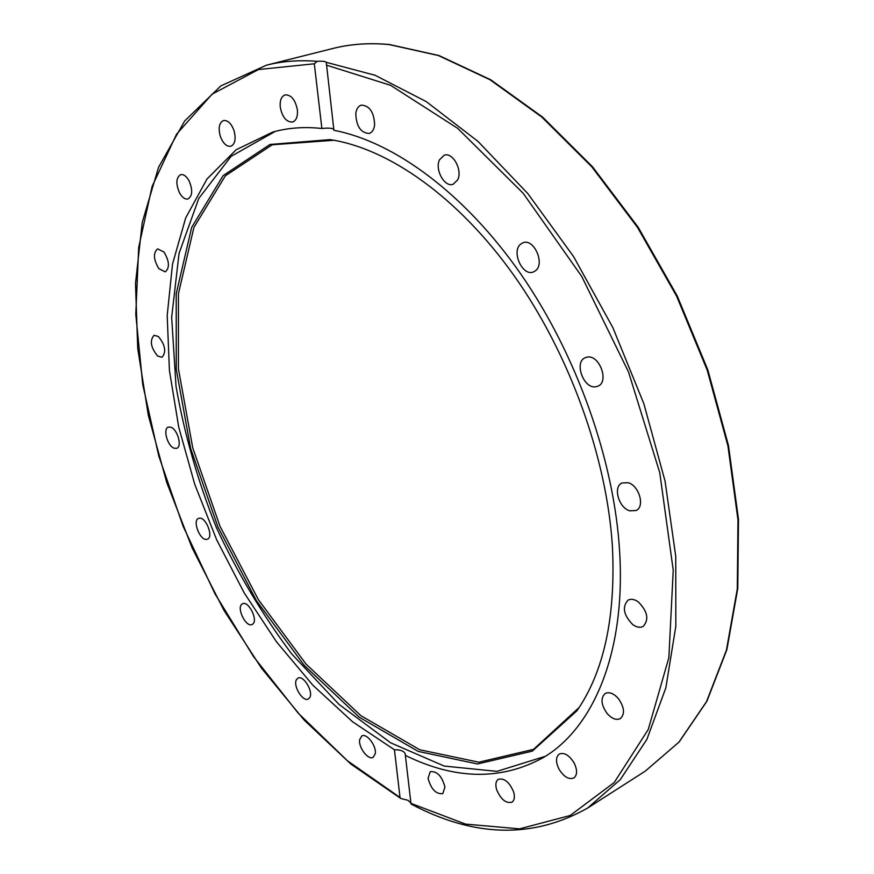 <?xml version="1.0" encoding="UTF-8"?>
<svg xmlns="http://www.w3.org/2000/svg" width="874" height="874" viewBox="0 0 874 874"><rect width="100%" height="100%" fill="white"/><g stroke="black" fill="none" stroke-linecap="round" stroke-linejoin="round"><path stroke-width="1.31" d="M157.615 356.035C150.743 347.535 149.552 340.62 154.053 335.299L158.391 336.501C165.284 345.001 166.497 351.927 162.018 357.269L157.615 356.035M158.85 268.646C153.431 259.523 153.026 252.936 157.637 248.872L163.995 252.073C169.436 261.217 169.851 267.815 165.262 271.88L158.85 268.646M179.487 192.772C175.674 183.715 176.045 177.673 180.601 174.658C183.573 174.101 186.402 176.155 189.079 180.831C192.881 189.909 192.52 195.951 187.997 198.955C184.993 199.534 182.163 197.469 179.487 192.772M220.27 136.202C218.129 127.91 219.21 122.688 223.515 120.536C227.808 120.088 231.315 123.453 234.035 130.641C236.144 138.922 235.073 144.134 230.812 146.275C226.497 146.745 222.99 143.391 220.27 136.202M280.27 107.294C279.68 100.521 281.308 96.38 285.132 94.884C291.195 94.753 295.281 99.702 297.368 109.72C297.914 116.439 296.308 120.546 292.55 122.043C286.464 122.207 282.368 117.291 280.27 107.294M355.784 113.664C356.384 108.999 358.22 106.147 361.29 105.109C369.691 105.656 374.138 112.298 374.618 125.048C373.996 129.636 372.182 132.433 369.189 133.46C360.798 132.99 356.33 126.391 355.784 113.664M439.513 159.778L444.221 155.201C452.721 151.803 462.794 170.168 457.703 179.836L453.147 184.261C444.637 187.713 434.564 169.578 439.513 159.778M520.718 244.086L522.936 242.786C533.806 237.947 545.376 263.719 535.478 270.754L533.457 271.923C522.619 276.839 510.973 251.395 520.718 244.086M587.088 357.138C599.346 354.254 609.604 381.927 597.86 386.199L595.948 386.745C583.624 389.334 573.639 361.858 585.394 357.641L587.088 357.138M628.122 482.71C639.156 485.496 645.209 506.712 636.097 510.525L629.717 510.809C618.694 507.827 612.794 486.774 621.96 482.994L628.122 482.71M638.326 601.924C647.623 611.418 649.24 619.59 643.177 626.429C640.107 627.98 636.633 627.368 632.743 624.582C623.501 615.056 621.938 606.895 628.067 600.121C631.072 598.624 634.48 599.225 638.326 601.924M618.421 698.632C624.429 707.35 625.096 713.992 620.387 718.57C616.279 720.482 611.822 718.756 607.037 713.403C601.05 704.684 600.427 698.053 605.179 693.497C609.233 691.629 613.646 693.344 618.421 698.632M574.12 762.958C577.474 770.005 577.386 775.009 573.89 777.958C568.81 779.837 563.828 776.877 558.956 769.065C555.613 762.008 555.711 757.004 559.251 754.054C564.276 752.197 569.236 755.169 574.12 762.958M513.562 791.778C515.015 796.87 514.48 800.333 511.956 802.19C505.991 803.632 500.889 799.502 496.672 789.779C495.208 784.666 495.755 781.181 498.311 779.324C504.254 777.893 509.334 782.044 513.562 791.778M444.953 787.092L442.79 793.636C435.962 794.324 431.057 789.211 428.074 778.286L430.259 771.666C437.076 770.999 441.971 776.145 444.953 787.092M375.241 753.727L373.198 757.288C368.336 760.599 358.209 747.368 359.662 739.655L361.749 736.017C366.577 732.707 376.76 746.014 375.241 753.727M309.789 697.496L308.369 698.971C303.016 702.401 292.735 685.762 296.439 679.688L297.903 678.148C303.245 674.717 313.569 691.487 309.789 697.496M252.542 624.233L252.149 624.462C246.107 627.936 236.1 607.681 242.076 604.076L242.524 603.803C248.566 600.307 258.606 620.769 252.542 624.233M206.515 539.4C199.829 540.394 192.247 520.467 198.529 518.402L199.414 518.184C206.067 517.037 213.769 537.084 207.488 539.171L206.515 539.4M174.155 448.231C167.469 446.144 162.64 428.719 168.332 427.113L170.823 427.2C177.52 429.189 182.404 446.745 176.723 448.329L174.155 448.231M333.792 129.319C332.109 128.096 328.132 127.812 321.872 128.478L314.312 63.78L317.262 61.333C322.43 61.027 325.423 61.355 326.275 62.327L333.901 130.302C394.032 141.73 464.651 193.307 520.915 274.185C576.993 355.172 614.247 460.773 619.622 551.418C625.86 652.561 593.282 728.315 543.202 757.649C501.206 780.602 455.267 779.859 405.372 755.409L411.031 804.025M545.398 756.283L496.967 771.36L444.232 766.072L390.645 742.813L339.036 704.422L291.654 653.861C262.681 615.187 237.597 573.125 216.413 527.678C197.819 481.104 184.359 434.017 176.035 386.417L171.665 317.262L179.05 253.373L198.813 198.398L231.086 156.348L275.255 131.395M410.791 802.889L407.994 800.289L400.762 798.465L400.019 797.481L394.447 749.783C400.663 749.63 404.312 751.137 405.394 754.295L405.372 755.409M394.447 749.783L352.561 721.749L312.903 685.26L276.501 641.822L244.196 592.889L216.719 539.892L194.705 484.207L178.755 427.255L169.425 370.5L167.196 315.514L172.528 264.003L185.725 217.834L206.974 179.05L236.144 149.749L272.754 132.072C287.917 127.801 304.283 126.599 321.872 128.478M612.466 547.31C615.7 617.405 603.858 671.898 576.938 710.77L532.288 751.148L477.488 763.974L418.209 751.411L359.236 717.172L304.349 665.507L256.475 600.733L217.943 527.011L190.641 448.438L176.242 369.189L176.209 293.817L191.668 227.393L223.132 175.608L270.011 144.472L330.011 139.611C388.559 148.351 458.216 197.054 514.065 275.616C569.739 354.265 607.048 458.118 612.466 547.31M579.167 707.47L533.544 749.357L478.876 762.204L419.738 749.761L360.896 715.675L306.129 664.207L258.376 599.651L219.931 526.148L192.728 447.805L178.416 368.784L178.438 293.631L193.919 227.415L225.372 175.805L272.175 144.789L333.944 140.255M400.019 797.481L347.306 760.653L298.089 713.02L253.635 656.745L215.026 593.883L183.125 526.323L158.762 455.922L142.735 384.593L135.787 314.334L138.693 247.418L152.12 186.402L176.548 134.225L212.131 94.13L258.464 69.549L314.312 63.78M317.262 61.333C299.225 59.891 282.302 61.158 266.504 65.168L220.86 85.881L184.72 120.918L158.544 167.327L142.265 222.335L135.503 283.427L137.721 348.398L148.318 415.27L166.661 482.284L192.094 547.823L223.963 610.347L261.599 668.315L304.218 720.143L350.966 764.138L400.762 798.465M389.039 44.552L438.322 55.51L489.91 79.687L541.814 117.05L591.807 166.825L637.485 227.36L676.618 296.188L707.241 370.226L727.944 445.98L737.984 519.954L737.295 588.901L726.436 650.125L706.52 701.625L678.934 742.146L645.285 771.119L679.164 741.96L706.891 701.265L726.884 649.644L737.776 588.377L738.497 519.473L728.49 445.576L707.831 369.931L677.263 296.013L638.206 227.295L592.561 166.847L542.601 117.105L490.653 79.731L438.945 55.521L389.465 44.519C369.374 42.695 350.507 44.006 332.874 48.474C350.365 44.05 369.079 42.739 389.039 44.552M645.285 771.119L587.656 808.035L620.3 779.608L646.88 739.36L665.857 687.816L675.831 626.166L675.744 556.377L665.059 481.126L643.843 403.69L612.86 327.63L573.541 256.519L527.82 193.58L477.947 141.359L426.283 101.624L375.077 75.262L326.275 62.327M326.45 65.135L390.602 85.324L457.725 128.38L523.155 193.252L581.734 276.424L628.537 372.029L659.739 472.594L673.231 570.165L668.872 657.609L648.257 729.484L614.214 782.525L570.154 815.508L519.538 828.858L465.547 824.095L410.846 803.337M332.054 139.949L330.011 139.611M578.085 709.043L576.938 710.77M332.874 48.474L266.504 65.168M411.02 804.025C474.243 837.521 533.118 838.865 587.656 808.035"/></g></svg>
